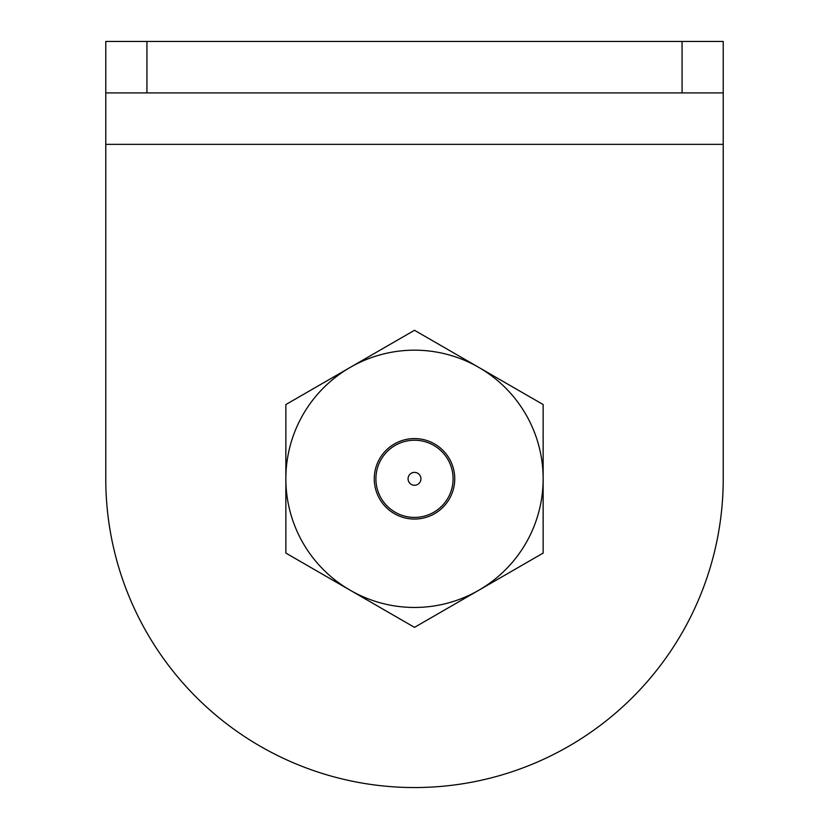 <?xml version="1.0" encoding="UTF-8"?>
<svg xmlns="http://www.w3.org/2000/svg" width="829" height="829" viewBox="0 0 829 829"><rect width="100%" height="100%" fill="white"/><g stroke="black" fill="none" stroke-linecap="round" stroke-linejoin="round"><path stroke-width="1.24" d="M105.77 92.91L105.77 41.45L146.93 41.45L146.93 92.91L105.77 92.91L105.77 478.82A308.73 308.73 0 0 0 414.5 787.55A308.73 308.73 0 0 0 723.23 478.82L723.23 144.36L723.23 478.82M723.23 92.91L682.07 92.91L682.07 41.45L723.23 41.45L723.23 144.36L105.77 144.36L105.77 478.82M146.93 92.91L682.07 92.91M146.93 41.45L682.07 41.45M374.262 478.82A40.238 40.238 0 0 1 414.5 438.582A40.238 40.238 0 0 1 454.738 478.82A40.238 40.238 0 0 1 414.5 519.058A40.238 40.238 0 0 1 374.262 478.82M543.14 404.552L543.14 553.088L478.82 590.227L414.5 627.356L285.86 553.088L285.86 404.552L350.18 367.413L414.5 330.284L543.14 404.552M543.14 478.82A128.64 128.64 0 0 1 350.18 590.227A128.64 128.64 0 0 1 350.18 367.413A128.64 128.64 0 0 1 543.14 478.82M420.935 478.82A6.435 6.435 0 0 0 414.5 472.385A6.435 6.435 0 0 0 408.065 478.82A6.435 6.435 0 0 0 414.5 485.255A6.435 6.435 0 0 0 420.935 478.82A6.435 6.435 0 0 0 414.5 472.385A6.435 6.435 0 0 0 408.065 478.82A6.435 6.435 0 0 0 414.5 485.255A6.435 6.435 0 0 0 420.935 478.82M375.91 478.82A38.59 38.59 0 0 0 414.5 517.41A38.59 38.59 0 0 0 453.09 478.82A38.59 38.59 0 0 0 414.5 440.23A38.59 38.59 0 0 0 375.91 478.82"/></g></svg>
